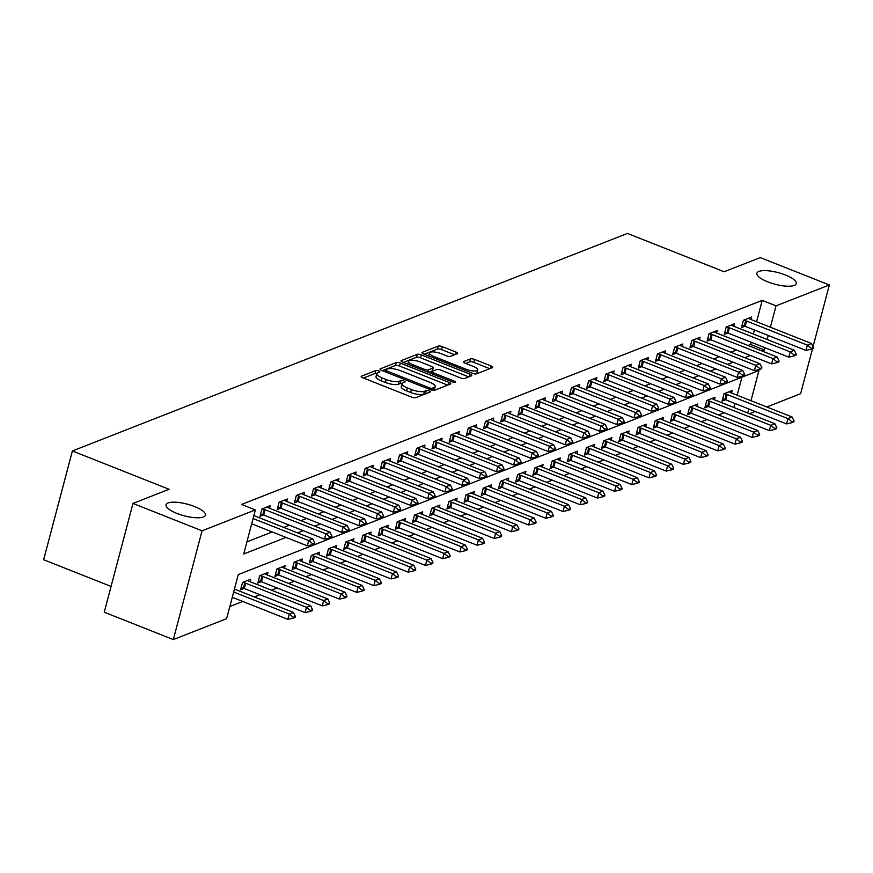 <?xml version="1.0" encoding="UTF-8"?>
<svg xmlns="http://www.w3.org/2000/svg" width="873" height="873" viewBox="0 0 873 873"><rect width="100%" height="100%" fill="white"/><g stroke="black" fill="none" stroke-linecap="round" stroke-linejoin="round"><path stroke-width="1.31" d="M378.675 370.938A2.183 0.644 14.8 0 0 375.827 370.556L361.487 376.176A3.121 0.928 14.8 0 0 361.171 376.459A3.121 0.928 14.8 0 0 362.841 377.78L411.663 397.128A3.121 0.928 14.8 0 0 415.723 397.673L430.073 392.042A2.183 0.644 14.8 0 0 430.291 391.857A2.183 0.644 14.8 0 0 429.123 390.929A2.183 0.644 14.8 0 0 426.275 390.547L424.42 391.268A9.996 2.957 14.8 0 1 411.423 389.522L407.353 387.918A9.996 2.957 14.8 0 1 402.006 383.662A9.996 2.957 14.8 0 1 402.988 382.778L404.854 382.058A2.183 0.644 14.8 0 0 405.061 381.861A2.183 0.644 14.8 0 0 403.893 380.934A2.183 0.644 14.8 0 0 401.056 380.552L399.19 381.272A9.996 2.957 14.8 0 1 386.193 379.537L382.123 377.922A9.996 2.957 14.8 0 1 376.787 373.677A9.996 2.957 14.8 0 1 377.769 372.793L379.624 372.062A2.183 0.644 14.8 0 0 379.842 371.865A2.183 0.644 14.8 0 0 378.675 370.938M376.82 373.557A2.183 0.644 14.8 0 0 375.052 373.491L363.474 378.031M426.57 393.417A2.183 0.644 14.8 0 0 425.5 393.483L423.645 394.214L424.42 391.268M402.049 383.542A2.183 0.644 14.8 0 0 400.271 383.487L398.415 384.218L399.19 381.272M767.782 281.87A20.374 6.024 14.8 0 0 796.274 283.627A20.374 6.024 14.8 0 0 785.384 274.973A20.374 6.024 14.8 0 0 756.891 273.216A20.374 6.024 14.8 0 0 767.782 281.87M176.946 513.422A20.374 6.024 14.8 0 0 205.439 515.179A20.374 6.024 14.8 0 0 194.548 506.526A20.374 6.024 14.8 0 0 166.056 504.769A20.374 6.024 14.8 0 0 176.946 513.422M457.365 353.674A3.121 0.928 14.8 0 0 457.67 353.39A3.121 0.928 14.8 0 0 456.001 352.07L442.305 346.636A3.121 0.928 14.8 0 0 438.246 346.09L422.314 352.343A3.121 0.928 14.8 0 0 422.008 352.616A3.121 0.928 14.8 0 0 423.678 353.947L472.489 373.284A3.121 0.928 14.8 0 0 476.56 373.83L492.492 367.588A3.121 0.928 14.8 0 0 492.798 367.304A3.121 0.928 14.8 0 0 491.128 365.983L474.585 359.425A3.121 0.928 14.8 0 0 470.525 358.879L463.705 361.553A3.121 0.928 14.8 0 0 463.388 361.826A3.121 0.928 14.8 0 0 465.058 363.157L473.264 366.409A8.359 2.466 14.8 0 1 477.738 369.956A8.359 2.466 14.8 0 1 466.04 369.235L433.903 356.511A8.359 2.466 14.8 0 1 429.44 352.954A8.359 2.466 14.8 0 1 441.127 353.674L446.485 355.802A3.121 0.928 14.8 0 0 450.544 356.348L457.365 353.674M750.976 400.718L758.953 370.523L238.274 574.587L226.631 618.673L173.323 639.571L104.247 612.202L132.98 503.437L169.089 489.284L72.383 450.97L627.458 233.429L724.164 271.743L760.274 257.6L829.35 284.958L813.047 346.668M132.98 503.437L202.056 530.806L255.363 509.908L243.72 554.006L286.028 537.419M756.585 321.755L762.227 300.377L241.548 504.441L255.363 509.908M762.227 300.377L776.042 305.856L829.35 284.958M400.314 363.103A3.121 0.928 14.8 0 0 396.255 362.557L380.322 368.799A3.121 0.928 14.8 0 0 380.006 369.072A3.121 0.928 14.8 0 0 381.676 370.403L430.498 389.74A3.121 0.928 14.8 0 0 434.558 390.286L450.49 384.044A3.121 0.928 14.8 0 0 450.806 383.771A3.121 0.928 14.8 0 0 449.137 382.439L400.314 363.103L399.539 366.038A3.121 0.928 14.8 0 0 395.48 365.492L382.309 370.654M401.318 360.571L417.25 354.329A3.121 0.928 14.8 0 1 421.31 354.875L470.132 374.211A3.121 0.928 14.8 0 1 471.802 375.543A3.121 0.928 14.8 0 1 471.496 375.816L464.676 378.489A3.121 0.928 14.8 0 1 460.606 377.944L440.81 370.097A3.121 0.928 14.8 0 0 436.751 369.552L432.222 371.32A3.121 0.928 14.8 0 0 431.917 371.603A3.121 0.928 14.8 0 0 433.586 372.924L454.2 381.097A2.183 0.644 14.8 0 1 455.368 382.025A2.183 0.644 14.8 0 1 452.312 381.839L402.682 362.175A3.121 0.928 14.8 0 1 401.013 360.844A3.121 0.928 14.8 0 1 401.318 360.571L401.144 361.236M246.928 541.86L272.212 531.952M283.758 527.423L289.41 525.208M300.956 520.679L306.609 518.475M318.154 513.946L323.807 511.731M335.341 507.202L340.994 504.987M352.539 500.469L358.192 498.254M369.737 493.725L375.39 491.51M386.935 486.992L392.588 484.777M404.134 480.248L409.775 478.033M421.321 473.515L426.973 471.3M438.519 466.771L444.171 464.556M455.717 460.038L461.37 457.823M472.915 453.294L478.557 451.079M490.102 446.55L495.755 444.335M507.3 439.817L512.953 437.602M524.498 433.073L530.151 430.858M541.697 426.34L547.349 424.125M558.884 419.597L564.536 417.381M576.082 412.864L581.734 410.648M593.28 406.12L598.933 403.904M610.478 399.387L616.131 397.171M627.665 392.643L633.318 390.427M644.863 385.899L650.516 383.694M662.061 379.166L667.714 376.95M679.259 372.422L684.912 370.207M696.447 365.689L702.099 363.474M713.645 358.945L719.297 356.73M730.843 352.212L736.496 349.997M748.041 345.468L750.584 344.475L751.162 342.26M753.344 334.021L754.403 329.983M269.528 508.228L270.183 505.729L261.933 508.97L259.99 516.314L263.493 514.939M286.726 501.495L287.381 498.996L279.131 502.226L277.188 509.581L280.691 508.206M303.913 494.751L304.579 492.252L296.329 495.493L294.387 502.837L297.889 501.462M321.111 488.018L321.777 485.519L313.516 488.749L311.574 496.093L315.077 494.729M338.309 481.274L338.975 478.775L330.714 482.005L328.772 489.36L332.275 487.985M355.507 474.541L356.162 472.042L347.912 475.272L345.97 482.616L349.473 481.252M372.695 467.797L373.36 465.298L365.11 468.528L363.168 475.883L366.671 474.508M389.893 461.064L390.558 458.554L382.298 461.795L380.355 469.139L383.858 467.775M407.091 454.32L407.756 451.821L399.496 455.051L397.553 462.406L401.056 461.031M424.289 447.587L424.944 445.077L416.694 448.318L414.751 455.662L418.254 454.287M441.487 440.843L442.142 438.344L433.892 441.574L431.949 448.929L435.452 447.554M458.674 434.099L459.34 431.6L451.079 434.841L449.148 442.185L452.64 440.81M475.872 427.366L476.538 424.867L468.277 428.097L466.335 435.452L469.838 434.077M493.07 420.622L493.725 418.123L485.475 421.364L483.533 428.708L487.036 427.334M510.269 413.889L510.923 411.39L502.673 414.62L500.731 421.965L504.234 420.6M527.456 407.145L528.121 404.646L519.871 407.877L517.929 415.232L521.421 413.857M544.654 400.412L545.319 397.902L537.059 401.144L535.116 408.488L538.619 407.124M561.852 393.668L562.507 391.169L554.257 394.4L552.314 401.755L555.817 400.38M579.05 386.935L579.705 384.426L571.455 387.667L569.512 395.011L573.015 393.636M596.237 380.192L596.903 377.693L588.653 380.923L586.711 388.278L590.213 386.903M613.435 373.448L614.101 370.949L605.84 374.19L603.898 381.534L607.401 380.159M630.633 366.715L631.288 364.216L623.038 367.446L621.096 374.801L624.599 373.426M647.831 359.971L648.486 357.472L640.236 360.713L638.294 368.057L641.797 366.682M665.019 353.238L665.684 350.739L657.434 353.969L655.492 361.313L658.995 359.949M682.217 346.494L682.882 343.995L674.622 347.225L672.679 354.58L676.182 353.205M699.415 339.761L700.07 337.262L691.82 340.492L689.877 347.836L693.38 346.472M716.613 333.017L717.268 330.518L709.018 333.748L707.075 341.103L710.578 339.728M733.8 326.284L734.466 323.774L726.216 327.015L724.274 334.359L727.776 332.995M750.998 319.54L751.664 317.041L743.403 320.271L741.461 327.626L744.964 326.251M229.839 606.528L242.77 601.464M254.316 596.936L259.968 594.72M271.503 590.203L277.156 587.987M288.701 583.459L294.354 581.243M305.899 576.726L311.552 574.51M323.097 569.982L328.75 567.766M340.284 563.238L345.937 561.023M357.483 556.505L363.135 554.29M374.681 549.761L380.333 547.546M391.879 543.028L397.531 540.813M409.066 536.284L414.719 534.069M426.264 529.551L431.917 527.336M443.462 522.807L449.115 520.592M460.66 516.074L466.313 513.859M477.858 509.33L483.5 507.115M495.046 502.597L500.698 500.382M512.244 495.853L517.896 493.638M529.442 489.109L535.094 486.894M546.64 482.376L552.293 480.161M563.827 475.632L569.48 473.417M581.025 468.899L586.678 466.684M598.223 462.155L603.876 459.94M615.421 455.422L621.074 453.207M632.609 448.678L638.261 446.463M649.807 441.945L655.459 439.73M667.005 435.201L672.657 432.986M684.203 428.457L689.856 426.242M701.39 421.724L707.043 419.509M718.588 414.981L724.241 412.765M733.92 407.505L734.99 403.479M737.161 395.24L741.93 377.201M250.114 581.724L250.769 579.225L242.519 582.455L240.577 589.81L244.08 588.435M267.302 574.98L267.967 572.481L259.718 575.722L257.775 583.066L261.278 581.691M284.5 568.247L285.165 565.748L276.905 568.978L274.962 576.322L278.465 574.958M301.698 561.503L302.353 559.004L294.103 562.234L292.16 569.589L295.663 568.214M318.896 554.77L319.551 552.26L311.301 555.501L309.358 562.845L312.861 561.481M336.083 548.026L336.749 545.527L328.499 548.757L326.557 556.112L330.059 554.737M353.281 541.293L353.947 538.783L345.686 542.024L343.744 549.368L347.247 547.993M370.479 534.549L371.134 532.05L362.884 535.28L360.942 542.635L364.445 541.26M387.677 527.805L388.332 525.306L380.082 528.547L378.14 535.891L381.643 534.516M404.865 521.072L405.53 518.573L397.28 521.803L395.338 529.158L398.841 527.783M422.063 514.328L422.728 511.829L414.468 515.07L412.525 522.414L416.028 521.039M439.261 507.595L439.927 505.096L431.666 508.326L429.723 515.67L433.226 514.306M456.459 500.851L457.114 498.352L448.864 501.582L446.921 508.937L450.424 507.562M473.657 494.118L474.312 491.608L466.062 494.849L464.12 502.193L467.622 500.829M490.844 487.374L491.51 484.875L483.249 488.105L481.318 495.46L484.81 494.085M508.042 480.641L508.708 478.131L500.447 481.372L498.505 488.716L502.008 487.341M525.24 473.897L525.895 471.398L517.645 474.628L515.703 481.983L519.206 480.608M542.439 467.153L543.093 464.654L534.843 467.895L532.901 475.239L536.404 473.864M559.626 460.42L560.291 457.921L552.031 461.151L550.099 468.506L553.591 467.131M576.824 453.676L577.49 451.177L569.229 454.418L567.286 461.762L570.789 460.387M594.022 446.943L594.677 444.444L586.427 447.674L584.484 455.029L587.987 453.654M611.22 440.199L611.875 437.7L603.625 440.941L601.683 448.286L605.185 446.911M628.407 433.466L629.073 430.967L620.823 434.197L618.881 441.542L622.373 440.178M645.605 426.722L646.271 424.223L638.01 427.454L636.068 434.809L639.571 433.434M662.803 419.989L663.458 417.48L655.208 420.721L653.266 428.065L656.769 426.701M680.002 413.245L680.656 410.746L672.406 413.977L670.464 421.332L673.967 419.957M697.189 406.512L697.854 404.003L689.605 407.244L687.662 414.588L691.165 413.213M714.387 399.769L715.052 397.27L706.792 400.5L704.849 407.855L708.352 406.48M731.585 393.025L732.24 390.526L723.99 393.767L722.047 401.111L725.55 399.736M72.383 450.97L43.65 559.735L111.057 586.438M173.323 639.571L202.056 530.806M812.512 348.709L800.617 393.723L766.8 406.982M755.254 411.499L749.601 413.715M747.735 412.984L748.805 408.946M761.856 350.946L764.399 349.953L764.977 347.727M767.16 339.488L768.218 335.461M770.401 327.222L776.042 305.856M297.573 532.901L303.226 530.686M314.771 526.157L320.424 523.942M331.969 519.424L337.622 517.209M349.156 512.68L354.809 510.465M366.354 505.936L372.007 503.721M383.553 499.203L389.205 496.988M400.751 492.459L406.403 490.244M417.938 485.726L423.591 483.511M435.136 478.982L440.789 476.767M452.334 472.249L457.987 470.034M469.532 465.505L475.185 463.29M486.73 458.772L492.372 456.557M503.917 452.028L509.57 449.813M521.116 445.285L526.768 443.069M538.314 438.552L543.966 436.336M555.512 431.808L561.164 429.592M572.699 425.075L578.352 422.859M589.897 418.331L595.55 416.115M607.095 411.598L612.748 409.382M624.293 404.854L629.946 402.639M641.48 398.121L647.133 395.906M658.679 391.377L664.331 389.162M675.877 384.644L681.529 382.429M693.075 377.9L698.727 375.685M710.262 371.156L715.915 368.941M727.46 364.423L733.113 362.208M744.658 357.679L750.311 355.464M750.584 344.475L764.399 349.953M376.787 373.677L376.001 376.612A9.996 2.957 14.8 0 0 381.348 380.857L382.123 377.922M398.415 384.218A9.996 2.957 14.8 0 1 385.419 382.472L381.348 380.857M402.006 383.662L401.231 386.608A9.996 2.957 14.8 0 0 406.578 390.853L407.353 387.918M423.645 394.214A9.996 2.957 14.8 0 1 410.637 392.468L406.578 390.853M447.729 385.124L399.539 366.038M385.604 369.716A2.183 0.644 14.8 0 0 385.386 369.912A2.183 0.644 14.8 0 0 386.553 370.839L429.407 387.819A2.183 0.644 14.8 0 0 432.255 388.201L434.208 387.437A9.996 2.957 14.8 0 0 435.191 386.553A9.996 2.957 14.8 0 0 429.854 382.298L400.554 370.698A9.996 2.957 14.8 0 0 387.557 368.952L385.604 369.716M435.191 386.553L434.416 389.489A9.996 2.957 14.8 0 1 433.434 390.373L433.357 390.406M403.304 362.426L416.476 357.264L417.25 354.329M468.725 376.896L420.535 357.81A3.121 0.928 14.8 0 0 416.476 357.264M420.273 361.957A8.359 2.466 14.8 0 0 408.575 361.236A8.359 2.466 14.8 0 0 413.049 364.794L424.365 369.279A3.121 0.928 14.8 0 0 428.425 369.825L432.953 368.046A3.121 0.928 14.8 0 0 433.259 367.773A3.121 0.928 14.8 0 0 431.589 366.442L420.273 361.957M407.8 364.183A8.359 2.466 14.8 0 0 407.789 364.194L408.575 361.236M432.353 370.316A3.121 0.928 14.8 0 1 432.484 370.709A3.121 0.928 14.8 0 1 432.179 370.992L428.534 372.411M428.665 355.9A8.359 2.466 14.8 0 0 428.654 355.911L429.44 352.954M474.945 373.906A8.359 2.466 14.8 0 0 476.964 372.902L477.738 369.956M489.72 368.668L473.81 362.371A3.121 0.928 14.8 0 0 469.739 361.826L465.691 363.408M454.593 354.754L441.531 349.582A3.121 0.928 14.8 0 0 437.471 349.036L424.311 354.198M232.273 597.307L287.883 619.339L289.279 614.046L293.404 612.431L234.455 589.068M293.088 618.149L295.15 617.342L295.39 616.458L293.328 617.266L293.088 618.149L287.883 619.339M233.669 592.014L289.279 614.046L293.328 617.266M293.404 612.431L295.39 616.458M312.741 543.781L312.501 544.665L314.575 543.857L314.804 542.973L312.741 543.781L308.704 540.562L307.296 545.843L251.686 523.811M253.868 515.583L312.829 538.936L308.704 540.562L253.094 518.529M314.804 542.973L312.829 538.936M307.296 545.843L312.501 544.665M241.166 587.562L243.392 588.206A3.186 0.938 -165.2 0 1 244.287 588.511L305.081 612.595L306.478 607.302L310.602 605.687L249.82 581.604A3.186 0.938 -165.2 0 1 249.045 581.243L247.605 580.458M310.286 611.416L312.348 610.598L312.578 609.725L310.515 610.533L310.286 611.416L305.081 612.595M242.803 582.346L244.789 582.913A3.186 0.938 -165.2 0 1 245.695 583.219L306.478 607.302L310.515 610.533M310.602 605.687L312.578 609.725M258.364 580.829L260.591 581.473A3.186 0.938 -165.2 0 1 261.485 581.778L322.279 605.862L323.676 600.569L327.801 598.954L267.018 574.87A3.186 0.938 -165.2 0 1 266.243 574.51L264.792 573.725M327.484 604.673L329.547 603.865L329.776 602.981L327.713 603.789L327.484 604.673L322.279 605.862M260.001 575.602L261.987 576.18A3.186 0.938 -165.2 0 1 262.882 576.486L323.676 600.569L327.713 603.789M327.801 598.954L329.776 602.981M275.562 574.085L277.778 574.729A3.186 0.938 -165.2 0 1 278.683 575.034L339.466 599.118L340.863 593.826L344.999 592.21L284.205 568.127A3.186 0.938 -165.2 0 1 283.43 567.766L281.99 566.981M344.671 597.929L346.745 597.121L346.974 596.248L344.911 597.056L344.671 597.929L339.466 599.118M277.188 568.869L279.174 569.436A3.186 0.938 -165.2 0 1 280.08 569.742L340.863 593.826L344.911 597.056M344.999 592.21L346.974 596.248M329.939 537.037L329.699 537.921L331.762 537.113L332.002 536.229L329.939 537.037L325.891 533.818L324.494 539.11L263.711 515.026A3.186 0.938 14.8 0 0 262.806 514.721L260.58 514.077M267.018 506.973L268.458 507.759A3.186 0.938 14.8 0 0 269.233 508.119L330.016 532.203L325.891 533.818L265.108 509.734A3.186 0.938 14.8 0 0 264.203 509.428L262.216 508.85M332.002 536.229L330.016 532.203M324.494 539.11L329.699 537.921M347.127 530.304L346.897 531.188L348.96 530.38L349.189 529.496L347.127 530.304L343.089 527.074L341.692 532.366L280.91 508.282A3.186 0.938 14.8 0 0 280.004 507.977L277.778 507.333M284.216 500.24L285.657 501.026A3.186 0.938 14.8 0 0 286.431 501.375L347.214 525.459L343.089 527.074L282.306 502.99A3.186 0.938 14.8 0 0 281.401 502.684L279.415 502.117M349.189 529.496L347.214 525.459M341.692 532.366L346.897 531.188M364.325 523.56L364.096 524.444L366.158 523.636L366.387 522.752L364.325 523.56L360.287 520.341L358.89 525.633L298.097 501.549A3.186 0.938 14.8 0 0 297.202 501.244L294.976 500.6M301.414 493.496L302.855 494.282A3.186 0.938 14.8 0 0 303.629 494.642L364.412 518.726L360.287 520.341L299.494 496.257A3.186 0.938 14.8 0 0 298.599 495.951L296.613 495.373M366.387 522.752L364.412 518.726M358.89 525.633L364.096 524.444M292.75 567.352L294.976 567.996A3.186 0.938 -165.2 0 1 295.882 568.301L356.664 592.385L358.061 587.092L362.186 585.467L301.403 561.394A3.186 0.938 -165.2 0 1 300.628 561.033L299.188 560.248M361.869 591.196L363.932 590.388L364.172 589.504L362.109 590.312L361.869 591.196L356.664 592.385M294.387 562.125L296.373 562.703A3.186 0.938 -165.2 0 1 297.278 563.009L358.061 587.092L362.109 590.312M362.186 585.467L364.172 589.504M381.523 516.827L381.294 517.711L383.356 516.892L383.585 516.019L381.523 516.827L377.485 513.597L376.077 518.889L315.295 494.805A3.186 0.938 14.8 0 0 314.389 494.5L312.174 493.856M318.601 486.752L320.053 487.538A3.186 0.938 14.8 0 0 320.817 487.898L381.61 511.982L377.485 513.597L316.692 489.513A3.186 0.938 14.8 0 0 315.797 489.207L313.811 488.64M383.585 516.019L381.61 511.982M376.077 518.889L381.294 517.711M309.948 560.608L312.174 561.252A3.186 0.938 -165.2 0 1 313.08 561.557L373.862 585.641L375.259 580.349L379.384 578.734L318.601 554.65A3.186 0.938 -165.2 0 1 317.827 554.29L316.386 553.504M379.068 584.452L381.13 583.644L381.359 582.76L379.297 583.579L379.068 584.452L373.862 585.641M311.585 555.392L313.571 555.959A3.186 0.938 -165.2 0 1 314.476 556.265L375.259 580.349L379.297 583.579M379.384 578.734L381.359 582.76M327.146 553.875L329.372 554.508A3.186 0.938 -165.2 0 1 330.267 554.824L391.06 578.897L392.457 573.616L396.582 571.99L335.799 547.906A3.186 0.938 -165.2 0 1 335.025 547.557L333.584 546.771M396.266 577.719L398.328 576.911L398.557 576.027L396.495 576.835L396.266 577.719L391.06 578.897M328.783 548.648L330.769 549.226A3.186 0.938 -165.2 0 1 331.664 549.532L392.457 573.616L396.495 576.835M396.582 571.99L398.557 576.027M344.344 547.131L346.559 547.775A3.186 0.938 -165.2 0 1 347.465 548.08L408.248 572.164L409.655 566.872L413.78 565.257L352.987 541.173A3.186 0.938 -165.2 0 1 352.223 540.813L350.771 540.027M413.464 570.975L415.526 570.167L415.755 569.283L413.693 570.091L413.464 570.975L408.248 572.164M345.981 541.915L347.956 542.482A3.186 0.938 -165.2 0 1 348.862 542.788L409.655 566.872L413.693 570.091M413.78 565.257L415.755 569.283M361.531 540.398L363.757 541.031A3.186 0.938 -165.2 0 1 364.663 541.336L425.446 565.42L426.842 560.128L430.967 558.513L370.185 534.429A3.186 0.938 -165.2 0 1 369.41 534.08L367.969 533.294M430.651 564.242L432.713 563.434L432.953 562.55L430.891 563.358L430.651 564.242L425.446 565.42M363.168 535.171L365.154 535.738A3.186 0.938 -165.2 0 1 366.06 536.055L426.842 560.128L430.891 563.358M430.967 558.513L432.953 562.55M378.729 533.654L380.955 534.298A3.186 0.938 -165.2 0 1 381.861 534.603L442.644 558.687L444.041 553.395L448.165 551.78L387.383 527.696A3.186 0.938 -165.2 0 1 386.608 527.336L385.168 526.55M447.849 557.498L449.911 556.69L450.141 555.806L448.078 556.614L447.849 557.498L442.644 558.687M380.366 528.427L382.352 529.005A3.186 0.938 -165.2 0 1 383.258 529.311L444.041 553.395L448.078 556.614M448.165 551.78L450.141 555.806M398.721 510.083L398.481 510.967L400.543 510.159L400.783 509.275L398.721 510.083L394.672 506.864L393.276 512.156L332.493 488.072A3.186 0.938 14.8 0 0 331.587 487.767L329.361 487.123M335.799 480.019L337.24 480.805A3.186 0.938 14.8 0 0 338.015 481.165L398.797 505.249L394.672 506.864L333.89 482.78A3.186 0.938 14.8 0 0 332.984 482.474L330.998 481.896M400.783 509.275L398.797 505.249M393.276 512.156L398.481 510.967M415.908 503.35L415.679 504.223L417.741 503.415L417.971 502.542L415.908 503.35L411.87 500.12L410.474 505.412L349.691 481.329A3.186 0.938 14.8 0 0 348.785 481.023L346.559 480.379M352.998 473.275L354.438 474.061A3.186 0.938 14.8 0 0 355.213 474.421L415.995 498.505L411.87 500.12L351.088 476.036A3.186 0.938 14.8 0 0 350.182 475.73L348.196 475.163M417.971 502.542L415.995 498.505M410.474 505.412L415.679 504.223M433.106 496.606L432.877 497.49L434.94 496.682L435.169 495.799L433.106 496.606L429.069 493.387L427.672 498.679L366.878 474.596A3.186 0.938 14.8 0 0 365.983 474.29L363.757 473.646M370.196 466.542L371.636 467.328A3.186 0.938 14.8 0 0 372.411 467.688L433.194 491.761L429.069 493.387L368.275 469.303A3.186 0.938 14.8 0 0 367.38 468.997L365.394 468.419M435.169 495.799L433.194 491.761M427.672 498.679L432.877 497.49M450.304 489.873L450.075 490.746L452.138 489.939L452.367 489.055L450.304 489.873L446.267 486.643L444.859 491.936L384.076 467.852A3.186 0.938 14.8 0 0 383.171 467.546L380.955 466.902M387.383 459.798L388.834 460.584A3.186 0.938 14.8 0 0 389.598 460.944L450.392 485.028L446.267 486.643L385.473 462.559A3.186 0.938 14.8 0 0 384.578 462.254L382.592 461.686M452.367 489.055L450.392 485.028M444.859 491.936L450.075 490.746M467.502 483.129L467.262 484.013L469.325 483.206L469.565 482.322L467.502 483.129L463.454 479.91L462.057 485.192L401.274 461.119A3.186 0.938 14.8 0 0 400.369 460.802L398.143 460.169M404.581 453.065L406.021 453.851A3.186 0.938 14.8 0 0 406.796 454.2L467.59 478.284L463.454 479.91L402.671 455.826A3.186 0.938 14.8 0 0 401.766 455.52L399.779 454.942M469.565 482.322L467.59 478.284M462.057 485.192L467.262 484.013M395.927 526.91L398.153 527.554A3.186 0.938 -165.2 0 1 399.048 527.859L459.842 551.943L461.239 546.651L465.364 545.036L404.581 520.952A3.186 0.938 -165.2 0 1 403.806 520.603L402.366 519.817M465.047 550.765L467.11 549.946L467.339 549.073L465.276 549.881L465.047 550.765L459.842 551.943M397.564 521.694L399.55 522.261A3.186 0.938 -165.2 0 1 400.445 522.567L461.239 546.651L465.276 549.881M465.364 545.036L467.339 549.073M484.69 476.385L484.46 477.269L486.523 476.462L486.763 475.578L484.69 476.385L480.652 473.166L479.255 478.459L418.473 454.375A3.186 0.938 14.8 0 0 417.567 454.069L415.341 453.425M421.779 446.321L423.219 447.107A3.186 0.938 14.8 0 0 423.994 447.467L484.777 471.551L480.652 473.166L419.869 449.082A3.186 0.938 14.8 0 0 418.964 448.777L416.978 448.209M486.763 475.578L484.777 471.551M479.255 478.459L484.46 477.269M413.125 520.177L415.341 520.821A3.186 0.938 -165.2 0 1 416.246 521.126L477.029 545.21L478.437 539.918L482.562 538.303L421.768 514.219A3.186 0.938 -165.2 0 1 421.004 513.859L419.553 513.073M482.245 544.021L484.308 543.213L484.537 542.329L482.474 543.137L482.245 544.021L477.029 545.21M414.762 514.95L416.748 515.528A3.186 0.938 -165.2 0 1 417.643 515.834L478.437 539.918L482.474 543.137M482.562 538.303L484.537 542.329M501.888 469.652L501.659 470.536L503.721 469.729L503.95 468.845L501.888 469.652L497.85 466.422L496.453 471.715L435.66 447.631A3.186 0.938 14.8 0 0 434.765 447.325L432.539 446.692M438.977 439.588L440.418 440.374A3.186 0.938 14.8 0 0 441.192 440.723L501.975 464.807L497.85 466.422L437.057 442.349A3.186 0.938 14.8 0 0 436.162 442.033L434.176 441.465M503.95 468.845L501.975 464.807M496.453 471.715L501.659 470.536M430.313 513.433L432.539 514.077A3.186 0.938 -165.2 0 1 433.445 514.383L494.227 538.466L495.624 533.174L499.76 531.559L438.966 507.475A3.186 0.938 -165.2 0 1 438.191 507.115L436.751 506.329M499.432 537.277L501.495 536.469L501.735 535.596L499.672 536.404L499.432 537.277L494.227 538.466M431.949 508.217L433.936 508.784A3.186 0.938 -165.2 0 1 434.841 509.09L495.624 533.174L499.672 536.404M499.76 531.559L501.735 535.596M519.086 462.908L518.857 463.792L520.919 462.985L521.148 462.101L519.086 462.908L515.048 459.689L513.651 464.982L452.858 440.898A3.186 0.938 14.8 0 0 451.952 440.592L449.737 439.948M456.164 432.844L457.616 433.63A3.186 0.938 14.8 0 0 458.38 433.99L519.173 458.074L515.048 459.689L454.255 435.605A3.186 0.938 14.8 0 0 453.36 435.3L451.374 434.721M521.148 462.101L519.173 458.074M513.651 464.982L518.857 463.792M447.511 506.7L449.737 507.344A3.186 0.938 -165.2 0 1 450.643 507.649L511.425 531.733L512.822 526.441L516.947 524.826L456.164 500.742A3.186 0.938 -165.2 0 1 455.39 500.382L453.949 499.596M516.63 530.544L518.693 529.736L518.933 528.852L516.86 529.66L516.63 530.544L511.425 531.733M449.148 501.473L451.134 502.051A3.186 0.938 -165.2 0 1 452.039 502.357L512.822 526.441L516.86 529.66M516.947 524.826L518.933 528.852M536.284 456.175L536.044 457.059L538.106 456.241L538.346 455.368L536.284 456.175L532.235 452.945L530.839 458.238L470.056 434.154A3.186 0.938 14.8 0 0 469.15 433.848L466.924 433.204M473.362 426.1L474.803 426.886A3.186 0.938 14.8 0 0 475.578 427.246L536.371 451.33L532.235 452.945L471.453 428.861A3.186 0.938 14.8 0 0 470.547 428.556L468.561 427.988M538.346 455.368L536.371 451.33M530.839 458.238L536.044 457.059M464.709 499.956L466.935 500.6A3.186 0.938 -165.2 0 1 467.83 500.906L528.623 524.989L530.02 519.697L534.145 518.082L473.362 493.998A3.186 0.938 -165.2 0 1 472.588 493.638L471.147 492.852M533.829 523.8L535.891 522.992L536.12 522.109L534.058 522.927L533.829 523.8L528.623 524.989M466.346 494.74L468.332 495.307A3.186 0.938 -165.2 0 1 469.227 495.613L530.02 519.697L534.058 522.927M534.145 518.082L536.12 522.109M553.471 449.431L553.242 450.315L555.304 449.508L555.544 448.624L553.471 449.431L549.433 446.212L548.037 451.505L487.254 427.421A3.186 0.938 14.8 0 0 486.348 427.115L484.122 426.471M490.561 419.367L492.001 420.153A3.186 0.938 14.8 0 0 492.776 420.513L553.558 444.597L549.433 446.212L488.651 422.128A3.186 0.938 14.8 0 0 487.745 421.823L485.759 421.244M555.544 448.624L553.558 444.597M548.037 451.505L553.242 450.315M481.907 493.223L484.122 493.856A3.186 0.938 -165.2 0 1 485.028 494.173L545.821 518.256L547.218 512.964L551.343 511.338L490.55 487.254A3.186 0.938 -165.2 0 1 489.786 486.905L488.334 486.119M551.027 517.067L553.089 516.259L553.318 515.376L551.256 516.183L551.027 517.067L545.821 518.256M483.544 487.996L485.53 488.574A3.186 0.938 -165.2 0 1 486.425 488.88L547.218 512.964L551.256 516.183M551.343 511.338L553.318 515.376M570.669 442.698L570.44 443.571L572.502 442.764L572.732 441.891L570.669 442.698L566.632 439.468L565.235 444.761L504.441 420.677A3.186 0.938 14.8 0 0 503.546 420.371L501.32 419.727M507.759 412.623L509.199 413.409A3.186 0.938 14.8 0 0 509.974 413.769L570.756 437.853L566.632 439.468L505.849 415.384A3.186 0.938 14.8 0 0 504.943 415.079L502.957 414.511M572.732 441.891L570.756 437.853M565.235 444.761L570.44 443.571M499.094 486.479L501.32 487.123A3.186 0.938 -165.2 0 1 502.226 487.429L563.009 511.513L564.405 506.22L568.541 504.605L507.748 480.521A3.186 0.938 -165.2 0 1 506.973 480.161L505.532 479.375M568.214 510.323L570.276 509.516L570.516 508.632L568.454 509.439L568.214 510.323L563.009 511.513M500.731 481.263L502.717 481.831A3.186 0.938 -165.2 0 1 503.623 482.136L564.405 506.22L568.454 509.439M568.541 504.605L570.516 508.632M516.292 479.746L518.518 480.379A3.186 0.938 -165.2 0 1 519.424 480.685L580.207 504.769L581.604 499.487L585.728 497.861L524.946 473.777A3.186 0.938 -165.2 0 1 524.171 473.428L522.731 472.642M585.412 503.59L587.474 502.783L587.715 501.899L585.641 502.706L585.412 503.59L580.207 504.769M517.929 474.519L519.915 475.098A3.186 0.938 -165.2 0 1 520.821 475.403L581.604 499.487L585.641 502.706M585.728 497.861L587.715 501.899M533.49 473.002L535.716 473.646A3.186 0.938 -165.2 0 1 536.611 473.952L597.405 498.036L598.802 492.743L602.927 491.128L542.144 467.044A3.186 0.938 -165.2 0 1 541.369 466.684L539.929 465.898M602.61 496.846L604.673 496.039L604.902 495.155L602.839 495.962L602.61 496.846L597.405 498.036M535.127 467.775L537.113 468.354A3.186 0.938 -165.2 0 1 538.019 468.659L598.802 492.743L602.839 495.962M602.927 491.128L604.902 495.155M550.688 466.269L552.915 466.902A3.186 0.938 -165.2 0 1 553.809 467.208L614.603 491.292L616 485.999L620.125 484.384L559.331 460.3A3.186 0.938 -165.2 0 1 558.567 459.951L557.116 459.165M619.808 490.113L621.871 489.306L622.1 488.422L620.037 489.229L619.808 490.113L614.603 491.292M552.325 461.042L554.311 461.61A3.186 0.938 -165.2 0 1 555.206 461.915L616 485.999L620.037 489.229M620.125 484.384L622.1 488.422M567.886 459.525L570.102 460.169A3.186 0.938 -165.2 0 1 571.007 460.475L631.79 484.559L633.187 479.266L637.323 477.651L576.529 453.567A3.186 0.938 -165.2 0 1 575.754 453.207L574.314 452.421M636.995 483.369L639.058 482.562L639.298 481.678L637.235 482.485L636.995 483.369L631.79 484.559M569.512 454.298L571.499 454.877A3.186 0.938 -165.2 0 1 572.404 455.182L633.187 479.266L637.235 482.485M637.323 477.651L639.298 481.678M585.074 452.781L587.3 453.425A3.186 0.938 -165.2 0 1 588.206 453.731L648.988 477.815L650.385 472.522L654.51 470.907L593.727 446.823A3.186 0.938 -165.2 0 1 592.953 446.463L591.512 445.677M654.193 476.636L656.256 475.818L656.496 474.945L654.434 475.752L654.193 476.636L648.988 477.815M586.711 447.565L588.697 448.133A3.186 0.938 -165.2 0 1 589.602 448.438L650.385 472.522L654.434 475.752M654.51 470.907L656.496 474.945M602.272 446.048L604.498 446.692A3.186 0.938 -165.2 0 1 605.393 446.998L666.186 471.082L667.583 465.789L671.708 464.174L610.925 440.09A3.186 0.938 -165.2 0 1 610.151 439.73L608.71 438.944M671.392 469.892L673.454 469.085L673.683 468.201L671.621 469.008L671.392 469.892L666.186 471.082M603.909 440.821L605.895 441.4A3.186 0.938 -165.2 0 1 606.8 441.705L667.583 465.789L671.621 469.008M671.708 464.174L673.683 468.201M619.47 439.305L621.696 439.948A3.186 0.938 -165.2 0 1 622.591 440.254L683.384 464.338L684.781 459.045L688.906 457.43L628.124 433.346A3.186 0.938 -165.2 0 1 627.349 432.986L625.897 432.2M688.59 463.148L690.652 462.341L690.881 461.468L688.819 462.275L688.59 463.148L683.384 464.338M621.107 434.088L623.093 434.656A3.186 0.938 -165.2 0 1 623.988 434.961L684.781 459.045L688.819 462.275M688.906 457.43L690.881 461.468M587.867 435.954L587.638 436.838L589.701 436.031L589.93 435.147L587.867 435.954L583.83 432.735L582.433 438.028L521.639 413.944A3.186 0.938 14.8 0 0 520.745 413.638L518.518 412.994M524.946 405.89L526.397 406.676A3.186 0.938 14.8 0 0 527.161 407.036L587.955 431.12L583.83 432.735L523.036 408.651A3.186 0.938 14.8 0 0 522.141 408.346L520.155 407.767M589.93 435.147L587.955 431.12M582.433 438.028L587.638 436.838M605.065 429.221L604.825 430.094L606.899 429.287L607.128 428.403L605.065 429.221L601.017 425.991L599.62 431.284L538.837 407.2A3.186 0.938 14.8 0 0 537.932 406.894L535.716 406.251M542.144 399.147L543.584 399.932A3.186 0.938 14.8 0 0 544.359 400.292L605.153 424.376L601.017 425.991L540.234 401.907A3.186 0.938 14.8 0 0 539.328 401.602L537.342 401.034M607.128 428.403L605.153 424.376M599.62 431.284L604.825 430.094M622.263 422.477L622.023 423.361L624.086 422.554L624.326 421.67L622.263 422.477L618.215 419.258L616.818 424.54L556.036 400.467A3.186 0.938 14.8 0 0 555.13 400.15L552.904 399.518M559.342 392.414L560.782 393.199A3.186 0.938 14.8 0 0 561.557 393.548L622.34 417.632L618.215 419.258L557.432 395.174A3.186 0.938 14.8 0 0 556.527 394.869L554.541 394.29M624.326 421.67L622.34 417.632M616.818 424.54L622.023 423.361M639.451 415.734L639.222 416.617L641.284 415.81L641.513 414.926L639.451 415.734L635.413 412.514L634.016 417.807L573.223 393.723A3.186 0.938 14.8 0 0 572.328 393.417L570.102 392.774M576.54 385.67L577.981 386.455A3.186 0.938 14.8 0 0 578.755 386.815L639.538 410.899L635.413 412.514L574.63 388.43A3.186 0.938 14.8 0 0 573.725 388.125L571.739 387.557M641.513 414.926L639.538 410.899M634.016 417.807L639.222 416.617M656.649 409.001L656.42 409.884L658.482 409.077L658.711 408.193L656.649 409.001L652.611 405.781L651.214 411.063L590.421 386.979A3.186 0.938 14.8 0 0 589.526 386.674L587.3 386.041M593.727 378.937L595.179 379.722A3.186 0.938 14.8 0 0 595.953 380.071L656.736 404.155L652.611 405.781L591.818 381.697A3.186 0.938 14.8 0 0 590.923 381.381L588.937 380.814M658.711 408.193L656.736 404.155M651.214 411.063L656.42 409.884M673.847 402.257L673.607 403.14L675.68 402.333L675.909 401.449L673.847 402.257L669.798 399.037L668.402 404.33L607.619 380.246A3.186 0.938 14.8 0 0 606.713 379.941L604.498 379.297M610.925 372.193L612.366 372.978A3.186 0.938 14.8 0 0 613.141 373.338L673.934 397.422L669.798 399.037L609.016 374.954A3.186 0.938 14.8 0 0 608.11 374.648L606.124 374.07M675.909 401.449L673.934 397.422M668.402 404.33L673.607 403.14M691.045 395.524L690.805 396.407L692.867 395.6L693.107 394.716L691.045 395.524L686.996 392.293L685.6 397.586L624.817 373.502A3.186 0.938 14.8 0 0 623.911 373.197L621.685 372.553M628.124 365.46L629.564 366.245A3.186 0.938 14.8 0 0 630.339 366.595L691.121 390.678L686.996 392.293L626.214 368.21A3.186 0.938 14.8 0 0 625.308 367.904L623.322 367.337M693.107 394.716L691.121 390.678M685.6 397.586L690.805 396.407M708.232 388.78L708.003 389.664L710.065 388.856L710.295 387.972L708.232 388.78L704.195 385.56L702.798 390.853L642.015 366.769A3.186 0.938 14.8 0 0 641.109 366.464L638.883 365.82M645.322 358.716L646.762 359.501A3.186 0.938 14.8 0 0 647.537 359.862L708.319 383.945L704.195 385.56L643.412 361.477A3.186 0.938 14.8 0 0 642.506 361.171L640.52 360.593M710.295 387.972L708.319 383.945M702.798 390.853L708.003 389.664M636.668 432.572L638.883 433.215A3.186 0.938 -165.2 0 1 639.789 433.521L700.572 457.605L701.968 452.312L706.104 450.686L645.311 426.613A3.186 0.938 -165.2 0 1 644.536 426.253L643.095 425.467M705.777 456.415L707.85 455.608L708.079 454.724L706.017 455.531L705.777 456.415L700.572 457.605M638.294 427.344L640.28 427.923A3.186 0.938 -165.2 0 1 641.186 428.228L701.968 452.312L706.017 455.531M706.104 450.686L708.079 454.724M725.43 382.047L725.201 382.931L727.264 382.112L727.493 381.239L725.43 382.047L721.393 378.817L719.996 384.109L659.202 360.025A3.186 0.938 14.8 0 0 658.307 359.72L656.081 359.076M662.52 351.972L663.96 352.757A3.186 0.938 14.8 0 0 664.735 353.118L725.518 377.201L721.393 378.817L660.599 354.733A3.186 0.938 14.8 0 0 659.704 354.427L657.718 353.86M727.493 381.239L725.518 377.201M719.996 384.109L725.201 382.931M653.855 425.828L656.081 426.471A3.186 0.938 -165.2 0 1 656.987 426.777L717.77 450.861L719.166 445.568L723.291 443.953L662.509 419.869A3.186 0.938 -165.2 0 1 661.734 419.509L660.294 418.724M722.975 449.671L725.037 448.864L725.277 447.98L723.215 448.798L722.975 449.671L717.77 450.861M655.492 420.611L657.478 421.179A3.186 0.938 -165.2 0 1 658.384 421.484L719.166 445.568L723.215 448.798M723.291 443.953L725.277 447.98M742.628 375.303L742.399 376.187L744.462 375.379L744.691 374.495L742.628 375.303L738.591 372.084L737.183 377.376L676.4 353.292A3.186 0.938 14.8 0 0 675.495 352.987L673.279 352.343M679.707 345.239L681.158 346.024A3.186 0.938 14.8 0 0 681.922 346.385L742.716 370.468L738.591 372.084L677.797 348A3.186 0.938 14.8 0 0 676.891 347.694L674.905 347.116M744.691 374.495L742.716 370.468M737.183 377.376L742.399 376.187M671.053 419.095L673.279 419.727A3.186 0.938 -165.2 0 1 674.174 420.044L734.968 444.117L736.365 438.835L740.49 437.209L679.707 413.125A3.186 0.938 -165.2 0 1 678.932 412.776L677.492 411.991M740.173 442.938L742.236 442.131L742.465 441.247L740.402 442.054L740.173 442.938L734.968 444.117M672.69 413.867L674.676 414.446A3.186 0.938 -165.2 0 1 675.582 414.751L736.365 438.835L740.402 442.054M740.49 437.209L742.465 441.247M759.826 368.57L759.586 369.443L761.649 368.635L761.889 367.751L759.826 368.57L755.778 365.34L754.381 370.632L693.599 346.548A3.186 0.938 14.8 0 0 692.693 346.243L690.467 345.599M696.905 338.495L698.345 339.281A3.186 0.938 14.8 0 0 699.12 339.641L759.903 363.725L755.778 365.34L694.995 341.256A3.186 0.938 14.8 0 0 694.09 340.95L692.103 340.383M761.889 367.751L759.903 363.725M754.381 370.632L759.586 369.443M688.251 412.351L690.478 412.994A3.186 0.938 -165.2 0 1 691.372 413.3L752.166 437.384L753.563 432.091L757.688 430.476L696.905 406.392A3.186 0.938 -165.2 0 1 696.13 406.032L694.69 405.247M757.371 436.194L759.434 435.387L759.663 434.503L757.6 435.311L757.371 436.194L752.166 437.384M689.888 407.134L691.874 407.702A3.186 0.938 -165.2 0 1 692.769 408.007L753.563 432.091L757.6 435.311M757.688 430.476L759.663 434.503M777.014 361.826L776.784 362.71L778.847 361.902L779.076 361.018L777.014 361.826L772.976 358.607L771.579 363.899L710.797 339.815A3.186 0.938 14.8 0 0 709.891 339.51L707.665 338.866M714.103 331.762L715.544 332.548A3.186 0.938 14.8 0 0 716.318 332.908L777.101 356.981L772.976 358.607L712.193 334.523A3.186 0.938 14.8 0 0 711.288 334.217L709.302 333.639M779.076 361.018L777.101 356.981M771.579 363.899L776.784 362.71M705.449 405.618L707.665 406.251A3.186 0.938 -165.2 0 1 708.57 406.556L769.353 430.64L770.761 425.347L774.886 423.732L714.092 399.648A3.186 0.938 -165.2 0 1 713.328 399.299L711.877 398.514M774.558 429.461L776.632 428.654L776.861 427.77L774.798 428.578L774.558 429.461L769.353 430.64M707.075 400.391L709.062 400.958A3.186 0.938 -165.2 0 1 709.967 401.274L770.761 425.347L774.798 428.578M774.886 423.732L776.861 427.77M794.212 355.093L793.983 355.966L796.045 355.158L796.274 354.274L794.212 355.093L790.174 351.863L788.777 357.155L727.984 333.071A3.186 0.938 14.8 0 0 727.089 332.766L724.863 332.122M731.301 325.018L732.742 325.804A3.186 0.938 14.8 0 0 733.516 326.164L794.299 350.248L790.174 351.863L729.381 327.779A3.186 0.938 14.8 0 0 728.486 327.473L726.5 326.906M796.274 354.274L794.299 350.248M788.777 357.155L793.983 355.966M722.637 398.874L724.863 399.518A3.186 0.938 -165.2 0 1 725.769 399.823L786.551 423.907L787.948 418.614L792.073 416.999L731.29 392.915A3.186 0.938 -165.2 0 1 730.515 392.555L729.075 391.77M791.756 422.718L793.819 421.91L794.059 421.026L791.997 421.834L791.756 422.718L786.551 423.907M724.274 393.647L726.26 394.225A3.186 0.938 -165.2 0 1 727.165 394.531L787.948 418.614L791.997 421.834M792.073 416.999L794.059 421.026M811.41 348.349L811.181 349.233L813.243 348.425L813.472 347.541L811.41 348.349L807.372 345.13L805.965 350.411L745.182 326.327A3.186 0.938 14.8 0 0 744.276 326.022L742.061 325.389M748.488 318.285L749.94 319.071A3.186 0.938 14.8 0 0 750.704 319.42L811.497 343.504L807.372 345.13L746.579 321.046A3.186 0.938 14.8 0 0 745.684 320.74L743.698 320.162M813.472 347.541L811.497 343.504M805.965 350.411L811.181 349.233M375.052 373.491L375.827 370.556M425.5 393.483L426.275 390.547M400.271 383.487L401.056 380.552M385.419 382.472L386.193 379.537M410.637 392.468L411.423 389.522M361.302 376.852L361.487 376.176M448.504 384.818L449.137 382.439M380.148 369.465L380.322 368.799M395.48 365.492L396.255 362.557M386.193 372.193L386.553 370.839M429.047 389.172L429.407 387.819M431.742 390.133L432.255 388.201M433.434 390.373L434.208 387.437M420.535 357.81L421.31 354.875M469.499 376.59L470.132 374.211M433.226 374.277L433.586 372.924M453.895 382.254L454.2 381.097M412.689 366.136L413.049 364.794M424.005 370.621L424.365 369.279M427.814 372.127L428.425 369.825M432.179 370.992L432.953 368.046M433.554 357.854L433.903 356.511M465.691 370.589L466.04 369.235M463.519 362.219L463.705 361.553M469.739 361.826L470.525 358.879M473.81 362.371L474.585 359.425M490.495 368.362L491.128 365.983M422.139 353.008L422.314 352.343M437.471 349.036L438.246 346.09M441.531 349.582L442.305 346.636M455.379 354.449L456.001 352.07M244.287 588.511L245.695 583.219M243.392 588.206L244.789 582.913M261.485 581.778L262.882 576.486M260.591 581.473L261.987 576.18M278.683 575.034L280.08 569.742M277.778 574.729L279.174 569.436M264.203 509.428L262.806 514.721M265.108 509.734L263.711 515.026M281.401 502.684L280.004 507.977M282.306 502.99L280.91 508.282M298.599 495.951L297.202 501.244M299.494 496.257L298.097 501.549M295.882 568.301L297.278 563.009M294.976 567.996L296.373 562.703M315.797 489.207L314.389 494.5M316.692 489.513L315.295 494.805M313.08 561.557L314.476 556.265M312.174 561.252L313.571 555.959M330.267 554.824L331.664 549.532M329.372 554.508L330.769 549.226M347.465 548.08L348.862 542.788M346.559 547.775L347.956 542.482M364.663 541.336L366.06 536.055M363.757 541.031L365.154 535.738M381.861 534.603L383.258 529.311M380.955 534.298L382.352 529.005M332.984 482.474L331.587 487.767M333.89 482.78L332.493 488.072M350.182 475.73L348.785 481.023M351.088 476.036L349.691 481.329M367.38 468.997L365.983 474.29M368.275 469.303L366.878 474.596M384.578 462.254L383.171 467.546M385.473 462.559L384.076 467.852M401.766 455.52L400.369 460.802M402.671 455.826L401.274 461.119M399.048 527.859L400.445 522.567M398.153 527.554L399.55 522.261M418.964 448.777L417.567 454.069M419.869 449.082L418.473 454.375M416.246 521.126L417.643 515.834M415.341 520.821L416.748 515.528M436.162 442.033L434.765 447.325M437.057 442.349L435.66 447.631M433.445 514.383L434.841 509.09M432.539 514.077L433.936 508.784M453.36 435.3L451.952 440.592M454.255 435.605L452.858 440.898M450.643 507.649L452.039 502.357M449.737 507.344L451.134 502.051M470.547 428.556L469.15 433.848M471.453 428.861L470.056 434.154M467.83 500.906L469.227 495.613M466.935 500.6L468.332 495.307M487.745 421.823L486.348 427.115M488.651 422.128L487.254 427.421M485.028 494.173L486.425 488.88M484.122 493.856L485.53 488.574M504.943 415.079L503.546 420.371M505.849 415.384L504.441 420.677M502.226 487.429L503.623 482.136M501.32 487.123L502.717 481.831M519.424 480.685L520.821 475.403M518.518 480.379L519.915 475.098M536.611 473.952L538.019 468.659M535.716 473.646L537.113 468.354M553.809 467.208L555.206 461.915M552.915 466.902L554.311 461.61M571.007 460.475L572.404 455.182M570.102 460.169L571.499 454.877M588.206 453.731L589.602 448.438M587.3 453.425L588.697 448.133M605.393 446.998L606.8 441.705M604.498 446.692L605.895 441.4M622.591 440.254L623.988 434.961M621.696 439.948L623.093 434.656M522.141 408.346L520.745 413.638M523.036 408.651L521.639 413.944M539.328 401.602L537.932 406.894M540.234 401.907L538.837 407.2M556.527 394.869L555.13 400.15M557.432 395.174L556.036 400.467M573.725 388.125L572.328 393.417M574.63 388.43L573.223 393.723M590.923 381.381L589.526 386.674M591.818 381.697L590.421 386.979M608.11 374.648L606.713 379.941M609.016 374.954L607.619 380.246M625.308 367.904L623.911 373.197M626.214 368.21L624.817 373.502M642.506 361.171L641.109 366.464M643.412 361.477L642.015 366.769M639.789 433.521L641.186 428.228M638.883 433.215L640.28 427.923M659.704 354.427L658.307 359.72M660.599 354.733L659.202 360.025M656.987 426.777L658.384 421.484M656.081 426.471L657.478 421.179M676.891 347.694L675.495 352.987M677.797 348L676.4 353.292M674.174 420.044L675.582 414.751M673.279 419.727L674.676 414.446M694.09 340.95L692.693 346.243M694.995 341.256L693.599 346.548M691.372 413.3L692.769 408.007M690.478 412.994L691.874 407.702M711.288 334.217L709.891 339.51M712.193 334.523L710.797 339.815M708.57 406.556L709.967 401.274M707.665 406.251L709.062 400.958M728.486 327.473L727.089 332.766M729.381 327.779L727.984 333.071M725.769 399.823L727.165 394.531M724.863 399.518L726.26 394.225M745.684 320.74L744.276 326.022M746.579 321.046L745.182 326.327M384.917 371.68L385.386 369.912M431.404 373.557L431.917 371.603M432.484 370.709L433.259 367.773"/></g></svg>
